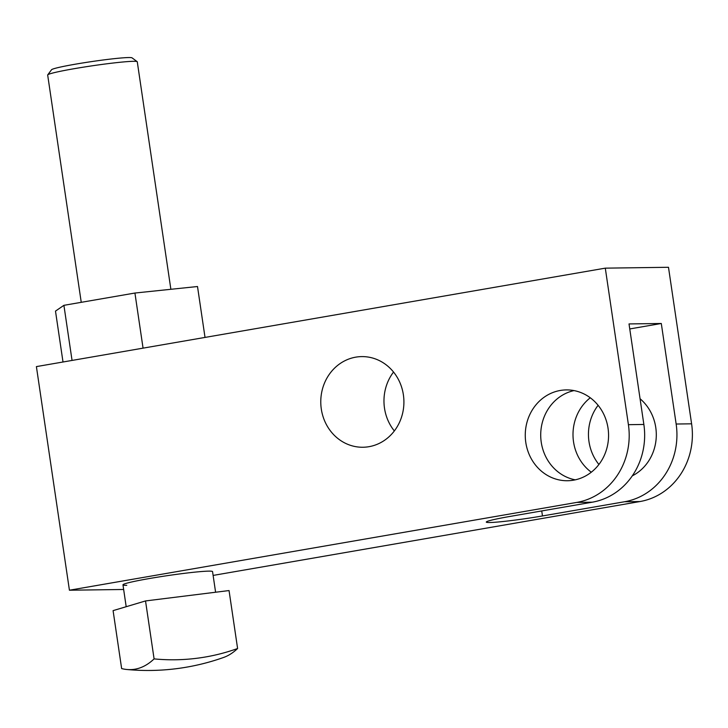 <?xml version="1.0" encoding="UTF-8"?>
<svg xmlns="http://www.w3.org/2000/svg" width="728" height="728" viewBox="0 0 728 728"><rect width="100%" height="100%" fill="white"/><g stroke="black" fill="none" stroke-linecap="round" stroke-linejoin="round"><path stroke-width="1.09" d="M126.872 669.496A221.84 81.955 -97.1 0 1 121.64 668.577L113.086 610.628L145.527 600.937L229.047 590.563L237.601 648.511A221.84 81.955 82.9 0 1 223.587 657.466A226.408 226.408 0 0 1 126.872 669.496A221.84 81.955 -97.1 0 0 154.09 658.895L145.527 600.937M126.19 606.715L122.968 584.848A45.282 2.603 -8.4 0 1 158.349 577.04A45.282 2.603 -8.4 0 1 208.763 571.134A45.282 2.603 -8.4 0 1 212.558 571.616A45.282 2.603 171.6 0 0 208.763 571.134A45.282 2.603 171.6 0 0 158.349 577.04A45.282 2.603 171.6 0 0 122.968 584.848A45.282 2.603 171.6 0 0 126.763 585.33M81.245 302.32L47.675 75.02A45.282 2.603 -8.4 0 1 47.73 74.857A45.282 2.603 -8.4 0 1 84.33 67.012A45.282 2.603 -8.4 0 1 133.47 61.307A45.282 2.603 171.6 0 1 137.173 61.653A45.282 2.603 171.6 0 1 137.274 61.789L170.871 289.289M123.651 589.48L69.424 590.217L576.822 502.402A67.922 62.29 -90.8 0 0 628.41 424.679L643.861 424.46A67.922 62.29 89.2 0 1 592.274 502.193L510.192 516.398A40.486 2.33 171.6 0 0 486.286 522.085A40.486 2.33 171.6 0 0 542.478 515.952L624.551 501.747L640.012 501.537L213.122 575.42M629.756 328.947L661.297 323.487L629.019 323.933L643.861 424.46M624.551 501.747A67.922 62.29 89.2 0 0 676.148 424.024L661.297 323.487M591.291 472.208A45.418 41.651 89.2 0 1 573.528 441.787A45.418 41.651 89.2 0 1 590.271 397.779M640.067 398.753A45.418 41.651 89.2 0 1 655.773 427.554A45.418 41.651 89.2 0 1 632.295 475.857M575.247 479.834A45.418 41.651 89.2 0 1 541.241 442.224A45.418 41.651 89.2 0 1 574.028 390.59M676.148 424.024L691.6 423.814A67.922 62.29 89.2 0 1 640.012 501.537M628.41 424.679L605.296 268.15L36.4 366.603L69.424 590.217M525.789 442.433A45.418 41.651 89.2 0 1 566.293 389.908A45.418 41.651 89.2 0 1 608.035 428.201A45.418 41.651 89.2 0 1 567.531 480.735A45.418 41.651 89.2 0 1 525.789 442.433M321.303 409.027A45.327 41.569 89.2 0 1 361.725 356.602A45.327 41.569 89.2 0 1 403.385 394.822A45.327 41.569 89.2 0 1 362.963 447.247A45.327 41.569 89.2 0 1 321.303 409.027M63.008 361.998L55.492 311.102L63.909 305.323L134.926 293.038L197.506 286.523L205.023 337.419M691.6 423.814L668.486 267.285L605.296 268.15M598.907 464.473A45.418 41.651 89.2 0 1 588.979 441.578A45.418 41.651 89.2 0 1 598.107 405.296M394.339 430.94A45.327 41.569 89.2 0 1 384.493 408.162A45.327 41.569 89.2 0 1 393.539 372.044M72.054 360.433L63.909 305.323M143.061 348.148L134.926 293.038M137.173 61.653L132.041 57.849A40.75 2.348 171.6 0 0 128.71 57.548A40.75 2.348 -8.4 0 0 84.484 62.681A40.75 2.348 -8.4 0 0 51.542 69.742L47.73 74.857M154.09 658.895A221.84 205.742 73.4 0 0 237.601 648.511M576.822 502.402L592.274 502.193M542.478 515.952L541.732 510.938M215.597 592.228L212.558 571.616"/></g></svg>
